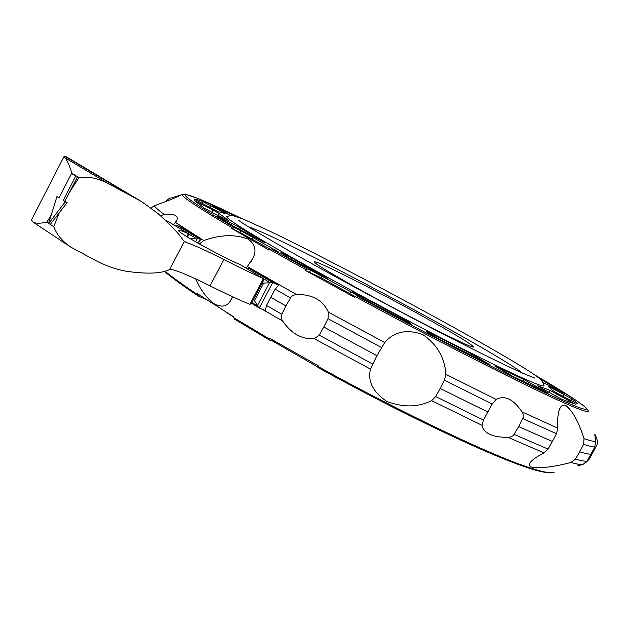 <?xml version="1.0" encoding="UTF-8"?>
<svg xmlns="http://www.w3.org/2000/svg" width="629" height="629" viewBox="0 0 629 629"><rect width="100%" height="100%" fill="white"/><g stroke="black" fill="none" stroke-linecap="round" stroke-linejoin="round"><path stroke-width="0.94" d="M226.747 216.651C229.766 215.582 231.975 215.275 233.383 215.731L242.833 218.884L270.454 231.472C319.642 255.162 403.614 299.357 466.419 334.486C492.649 349.174 512.777 360.912 526.803 369.71C540.114 378.171 542.575 380.537 543.857 385.255C546.892 389.532 515.984 375.985 459.799 347.467C403.755 319.029 329.777 279.197 282.563 252.103C245.562 230.772 226.959 218.955 226.747 216.651L227.509 216.297M577.823 465.774L583.004 464.43L586.967 461.167L591.001 454.122C588.901 454.256 585.135 453.478 579.686 451.795L575.488 459.099L570.92 462.48C554.031 466.907 541.019 468.495 531.867 467.229C529.311 466.278 528.761 464.729 530.223 462.59C532.48 459.555 537.127 456.332 544.171 452.919L548.048 449.09L552.348 441.472L518.689 426.596L513.272 435.512L511.235 436.793L508.067 437.375C492.531 437.367 483.843 433.334 482.003 425.29L483.481 420.062L487.797 412.019L440.174 388.463L435.669 396.569L431.596 400.657C418.175 407.372 403.275 407.647 386.882 401.475C373.013 392.126 367.54 381.331 370.457 369.097L376.913 355.684L323.754 327.009L319.241 335.147L314.264 338.693C301.873 339.55 291.29 333.614 282.5 320.884L281.305 318.132L281.265 315.632L285.881 305.914L270.729 297.297L266.523 305.474L265.289 310.482L258.959 307.911L251.49 303.28M376.913 355.684L384.72 342.522C394.281 331.507 407.002 328.873 422.885 334.62C437.241 344.716 444.9 357.948 445.851 374.31L444.506 380.231L440.174 388.463M199.409 243.973L203.741 240.53C220.323 234.625 235.112 234.137 248.109 239.051C255.083 244.131 256.742 250.428 253.094 257.953L246.191 268.213M232.549 296.739L230.623 300.607C227.14 306.606 221.62 307.66 214.064 303.76C206.548 298.052 200.439 289.772 195.745 278.914M165.254 201.752L169.02 198.583L180.279 195.226C177.96 196.838 169.256 200.36 154.176 205.825L151.078 207.908M552.348 441.472L556.476 433.727L557.758 428.16C557.239 419.661 557.923 413.151 559.81 408.638C561.217 405.532 563.199 404.471 565.754 405.446C572.649 410.902 578.735 421.973 584.026 438.665L583.618 444.341L579.686 451.795M591.001 454.122L594.814 446.936L595.639 441.503L594.782 434.615C595.018 434.002 595.844 435.921 597.259 440.386L597.306 444.05L596.74 445.481L589.098 459.335L586.322 462.126M356.281 295.724L354.709 297.391L305.317 270.376L307.432 269.039L310.632 270.266L350.809 291.73L358.074 296.07L356.281 295.724C441.11 341.586 528.635 385.907 563.655 401.2C605.924 419.858 584.821 404.188 534.807 374.97M31.977 218.916L31.466 219.914L32.936 222.045C35.436 223.578 40.083 223.609 46.868 222.147L51.146 215.165M75.779 176.041L71.564 173.494L75.779 176.041L63.167 200.533L65.259 201.854L48.527 223.602L56.925 196.594L59.142 197.624M71.863 173.628L71.973 173.376C69.339 165.026 67.012 159.837 64.999 157.8L63.961 156.668L64.614 156.157L66.69 156.983M138.836 199.936L67.083 157.226M522.353 373.044C514.711 366.888 493.325 353.93 458.195 334.164C381.819 291.093 265.965 231.472 248.974 227.124M436.982 324.25C459.39 336.908 471.443 344.346 473.15 346.571C478.59 352.326 395.405 310.097 345.352 281.438C325.68 270.203 315.349 263.748 314.358 262.081C311.497 257.56 388.054 296.558 436.982 324.25M56.925 196.594L59 197.907L71.564 173.494M77.548 176.835L64.842 201.241L67.122 202.64L50.328 224.317L48.527 223.602M67.122 202.64L65.259 201.854M64.842 201.241L63.167 200.533M59.488 212.256L53.732 226.644C56.696 234.562 62.35 241.363 70.684 247.055L95.938 260.665C106.733 266.232 117.34 269.841 127.773 271.484C145.338 273.827 158.146 273.639 166.19 270.902L169.563 269.684L172.315 269.605C179.965 271.665 192.537 277.082 210.031 285.841C225.819 293.767 239.083 299.923 249.839 304.294L251.356 303.54L263.873 279.842L263.433 278.553C252.803 273.914 239.61 267.577 223.845 259.549C206.383 250.672 193.921 245.003 186.467 242.542L184.289 241.512L182.63 239.445C178.974 233.776 170.75 225.127 157.958 213.506L141.714 201.65L107.638 183.243C97.44 178.054 87.895 176.183 78.995 177.622L69.394 192.419M165.073 220.095L167.951 221.424M240.758 264.982L240.089 264.612C219.914 255.893 177.692 232.51 178.471 230.536C178.369 229.687 181.639 230.717 188.283 233.618L188.873 234.641L187.584 237.102M253.589 299.31L258.959 307.911M259.266 308.068L272.75 282.578L248.51 268.103L278.702 285.149L272.75 282.578L262.104 283.192M213.074 210.062L219.442 213.679L228.94 220.708L213.2 212.995L204.409 208.183L194.345 200.541L213.074 210.062L211.894 212.335M221.612 211.47L225.19 213.679C221.628 212.366 219.482 211.816 218.743 212.044L194.196 199.134C195.336 198.968 198.206 199.786 202.797 201.547L221.612 211.47L221.133 212.343M230.584 215.59L212.225 205.502L236.394 216.486M538.856 377.99L563.498 393.156L542.764 382.361M558.12 393.746L552.388 390.365L548.15 386.206L571.682 398.66C575.323 401.286 577.265 403.032 577.508 403.889L558.12 393.746M540.743 387.747L537.826 385.742L549.864 390.294L575.472 404.227L561.783 399.25L540.743 387.747M494.638 365.936L523.949 379.539L548.268 393.164L513.256 376.59L494.638 365.936M425.919 330.933L471.538 353.978L490.51 365.087L437.666 338.276L428.711 333.189L425.919 330.933M366.007 300.135L352.374 291.919L360.441 295.819L401.019 317.496L408.638 321.875L411.358 324.163L366.007 300.135M219.859 217.257L240.396 227.934L264.99 242.731L233.241 226.102L216.698 216.062L219.859 217.257L219.576 217.846M289.316 258.33L280.856 252.488L291.62 257.866L327.701 278.222L289.316 258.33M189.974 238.548L197.608 238.037L200.95 239.421L197.632 242.975M355.306 296.597L321.065 277.766L305.317 270.376M241.127 230.843L278.545 251.977L271.453 248.919L268.575 249.799L231.574 228.445L234.782 227.824L241.127 230.843L240.231 232.557L231.574 228.445M269.817 249.037L240.231 232.557M175.538 225.953L177.04 225.418L183.157 228.146L200.95 239.421M248.243 268.261L247.928 269.259M487.797 412.019L492.232 403.991L496.092 399.415C504.757 394.957 513.39 399.108 521.999 411.869L523.21 414.653L523.273 417.161L518.689 426.596M160.552 215.873L164.169 214.473C173.887 213.585 178.188 215.322 177.071 219.686L173.659 224.82M278.702 285.149L275.132 289.198L270.729 297.297M285.881 305.914L291.313 296.652L293.318 295.245L296.479 294.521C312.22 294.23 322.85 300.119 328.385 312.173L328.008 318.683L323.754 327.009M180.279 195.226L183.275 194.243M205.549 299.089L198.394 296.133L197.325 293.68L233.335 316.591L234.428 319.076M275.565 341.696L269.566 340.1L269.401 338.119L318.219 365.763L317.967 367.493M554.235 472.19C551.452 473.661 543.346 472.206 529.925 467.834C492.806 455.986 403.181 413.599 317.983 366.487M583.004 464.43C580.874 464.8 576.84 464.155 570.92 462.48M534.768 374.947L573.184 398.393L584.215 406.185L587.958 410.375C590.096 413.245 582.525 410.91 565.259 403.386C529.917 388.038 441.196 343.167 355.251 296.676M595.639 441.503C593.674 441.574 589.798 440.63 584.026 438.665M234.782 227.824C160.002 183.888 177.425 187.379 238.438 216.942L240.624 217.996M53.732 226.644L49.958 224.176M48.622 223.295L46.868 222.147M129.951 195.069L64.614 156.157M107.638 183.243L64.999 157.8M78.995 177.622L71.973 173.376M184.289 241.512L169.563 269.684M223.845 259.549L210.031 285.841M186.467 242.542L183.621 240.821M188.283 233.618L186.734 236.583M263.433 278.553L249.839 304.294M188.456 233.697L167.526 221.172M263.465 278.568L240.286 264.707M262.442 282.547L263.614 283.254L254.541 300.426L253.377 299.711M219.442 213.679L218.287 215.558M200.572 203.497L199.794 204.999M210.613 205.494L209.52 207.46M202.797 201.547L201.948 203.489M541.797 379.664L541.357 380.364M571.682 398.66L570.511 400.484M563.93 394.281L562.869 396.333M552.411 388.235L551.845 389.335M569.512 400.704L568.75 402.073M556.744 393.754L555.478 396.05M549.864 390.294L548.913 392.37M495.558 365.936L495.345 366.369M544.659 390.923L544.344 391.466M532.794 384.193L531.945 385.64M523.949 379.539L523.084 381.378M430.857 333.134L430.299 334.219M480.776 359.033L480.131 360.071M471.538 353.978L470.854 355.361M408.638 321.875L408.087 322.756M401.019 317.496L400.374 318.722M360.441 295.819L360.079 296.479M231.897 223.319L231.15 224.852M240.396 227.934L239.445 229.506M323.33 275.557L323.015 276.107M291.62 257.866L290.85 259.195M195.179 237.856L188.944 234.13M264.015 279.048L269.676 282.429L257.308 305.82L251.914 302.478M350.809 291.73L349.858 293.507M322.009 276.005L321.065 277.766M253.235 237.235L252.339 238.949M275.054 249.776L274.724 250.413M307.432 269.039L271.453 248.919M310.632 270.266L309.688 272.035M197.608 238.037L195.619 241.835M198.976 238.517L177.04 225.418M200.164 239.075L199.212 240.891M232.471 227.981C198.442 207.837 181.687 196.72 182.206 194.628L184.957 194.164L197.954 198.465L240.671 218.019M305.969 269.739L269.401 249.265M548.048 449.09L514.16 434.38M556.476 433.727L522.793 418.576M557.758 428.16L521.999 411.869M586.967 461.167C584.828 461.387 580.999 460.695 575.488 459.099M594.814 446.936C592.77 446.975 589.035 446.11 583.618 444.341M164.169 214.473C158.972 210.605 155.646 207.719 154.176 205.825M203.741 240.53L175.452 222.414M281.761 314.186L266.523 305.474M290.425 297.839L275.132 289.198M296.479 294.521L247.456 266.61M372.525 363.932L319.241 335.147M381.378 347.444L328.008 318.683M384.72 342.522L328.385 312.173M496.092 399.415L445.851 374.31M492.232 403.991L444.506 380.231M483.481 420.062L435.669 396.569M482.003 425.29L431.596 400.657M544.171 452.919L508.067 437.375M282.5 320.884L262.277 309.271M370.457 369.097L314.264 338.693M197.49 294.608C183.605 285.33 172.802 277.554 165.089 271.264M269.291 338.913L233.406 317.488M273.395 340.446L273.167 340.879M238.91 220.449C240.231 222.076 257.033 232.243 289.293 250.955C333.284 276.045 401.263 312.66 454.138 339.676C484.44 355.11 507.147 366.22 522.251 373.005L534.784 378.092M317.849 366.998L271.767 340.588M317.897 367.478C402.198 414.094 490.73 455.954 527.959 467.819C545.068 473.653 553.056 473.063 552.734 472.623M253.094 257.953L251.246 261.475M232.156 297.682L230.623 300.607M63.961 156.668L31.466 219.914M70.684 247.055L32.936 222.045M188.645 233.791L167.762 221.298M263.637 278.655L240.553 264.84M263.873 279.842L251.356 303.54M177.071 219.686L176.144 221.463M198.394 296.133C183.66 286.274 172.338 278.049 164.444 271.445M269.558 340.1L234.153 318.934M233.359 316.882L225.709 311.89"/></g></svg>
